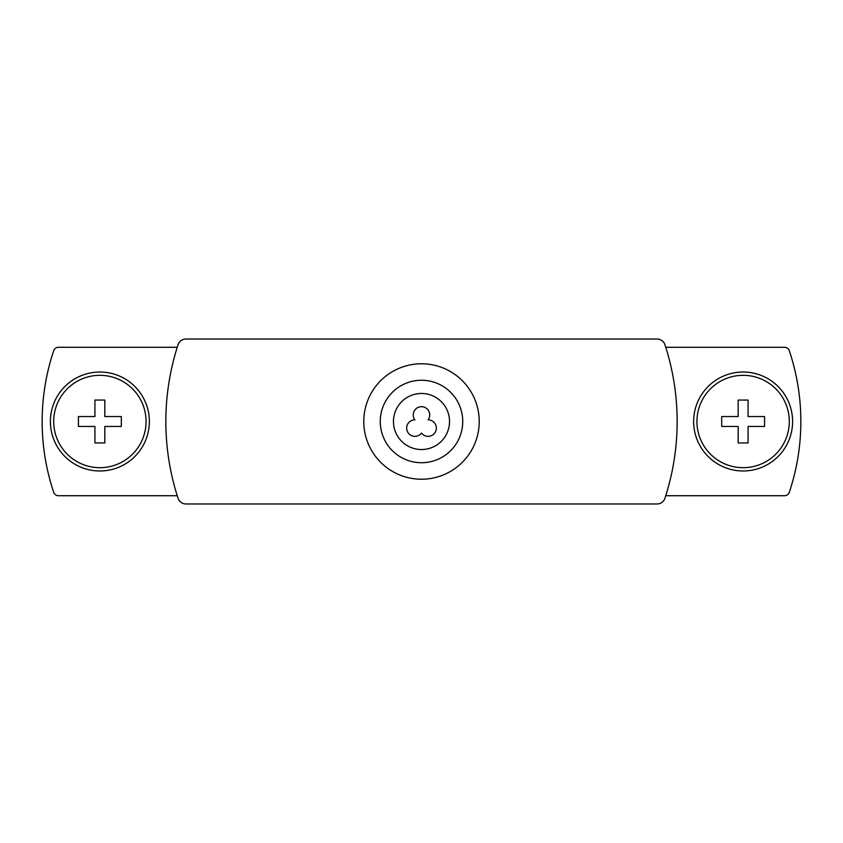 <?xml version="1.0" encoding="UTF-8"?>
<svg xmlns="http://www.w3.org/2000/svg" width="843" height="843" viewBox="0 0 843 843"><rect width="100%" height="100%" fill="white"/><g stroke="black" fill="none" stroke-linecap="round" stroke-linejoin="round"><path stroke-width="1.26" d="M185.903 339.034A8.251 8.251 0 0 0 178.063 344.724A247.399 247.399 0 0 0 178.063 498.276A8.251 8.251 0 0 0 185.903 503.966L657.097 503.966A8.251 8.251 0 0 0 664.937 498.276A247.399 247.399 0 0 0 664.937 344.724A8.251 8.251 0 0 0 657.097 339.034L185.903 339.034M421.5 479.224A57.724 57.724 0 0 0 471.49 392.638A57.724 57.724 0 0 0 371.51 392.638A57.724 57.724 0 0 0 421.5 479.224M421.5 462.733A41.233 41.233 0 0 0 457.212 400.878A41.233 41.233 0 0 0 385.788 400.878A41.233 41.233 0 0 0 421.5 462.733M421.5 449.54A28.04 28.04 0 0 0 445.778 407.485A28.04 28.04 0 0 0 397.222 407.485A28.04 28.04 0 0 0 421.5 449.54M428.096 419.846A8.251 8.251 0 0 0 415.947 408.802A8.251 8.251 0 0 0 414.904 419.846A8.251 8.251 0 0 0 407.527 431.785A8.251 8.251 0 0 0 421.5 433.049A8.251 8.251 0 0 0 435.473 431.785A8.251 8.251 0 0 0 428.096 419.846M177.251 347.284L58.409 347.284A4.953 4.953 0 0 0 53.72 350.656A222.657 222.657 0 0 0 53.72 492.344A4.953 4.953 0 0 0 58.409 495.716L177.251 495.716M665.749 495.716L784.591 495.716A4.953 4.953 0 0 0 789.28 492.344A222.657 222.657 0 0 0 789.28 350.656A4.953 4.953 0 0 0 784.591 347.284L665.749 347.284M743.126 470.984A49.484 49.484 0 0 0 785.971 396.758A49.484 49.484 0 0 0 700.27 396.758A49.484 49.484 0 0 0 743.126 470.984M99.874 470.984A49.484 49.484 0 0 0 142.73 396.758A49.484 49.484 0 0 0 57.029 396.758A49.484 49.484 0 0 0 99.874 470.984M104.827 442.944L104.827 426.453L121.318 426.453L121.318 416.547L104.827 416.547L104.827 400.056L94.932 400.056L94.932 416.547L78.431 416.547L78.431 426.453L94.932 426.453L94.932 442.944L104.827 442.944M99.874 467.686A46.186 46.186 0 0 1 59.885 398.412A46.186 46.186 0 0 1 139.875 398.412A46.186 46.186 0 0 1 99.874 467.686M748.068 442.944L748.068 426.453L764.569 426.453L764.569 416.547L748.068 416.547L748.068 400.056L738.173 400.056L738.173 416.547L721.682 416.547L721.682 426.453L738.173 426.453L738.173 442.944L748.068 442.944M743.126 467.686A46.186 46.186 0 0 1 703.125 398.412A46.186 46.186 0 0 1 783.115 398.412A46.186 46.186 0 0 1 743.126 467.686"/></g></svg>
